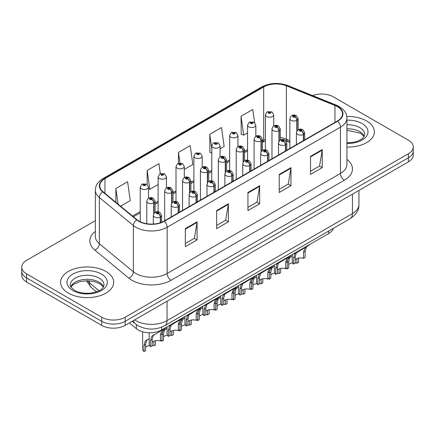 <?xml version="1.0" encoding="UTF-8"?>
<svg xmlns="http://www.w3.org/2000/svg" width="435" height="435" viewBox="0 0 435 435"><rect width="100%" height="100%" fill="white"/><g stroke="black" fill="none" stroke-linecap="round" stroke-linejoin="round"><path stroke-width="0.65" d="M289.857 142.424L287.008 141.277A22.125 12.773 0 0 0 286.029 140.902M333.324 228.37A16.595 9.581 180 0 1 328.702 233.53L161.689 329.958A16.595 9.581 180 0 1 136.356 328.675L129.402 322.939M366.613 120.946A26.551 15.328 0 0 0 346.793 116.466A26.551 15.328 0 0 1 366.613 120.946A26.551 15.328 0 0 1 374.388 131.789A26.551 15.328 0 0 0 366.613 120.946M105.939 271.445A26.551 15.328 0 0 0 77 268.123A26.551 15.328 0 0 0 60.612 282.282A26.551 15.328 0 0 0 68.387 293.125A26.551 15.328 0 0 0 97.326 296.447A26.551 15.328 0 0 0 113.714 282.282A26.551 15.328 0 0 0 105.939 271.445A26.551 15.328 0 0 0 77 268.123A26.551 15.328 0 0 0 60.612 282.282A26.551 15.328 0 0 0 68.387 293.125A26.551 15.328 0 0 0 97.326 296.447A26.551 15.328 0 0 0 113.714 282.282A26.551 15.328 0 0 0 105.939 271.445M337.315 106.602A17.704 10.223 180 0 1 342.497 113.834A17.704 10.223 180 0 1 337.315 121.06L164.028 221.105A17.704 10.223 180 0 1 137.009 219.74L102.986 191.688A17.704 10.223 180 0 1 99.784 185.827A17.704 10.223 180 0 1 104.971 178.595L263.692 86.962A17.704 10.223 180 0 1 286.36 85.815L334.95 105.46A17.704 10.223 180 0 1 337.315 106.602M337.625 106.423A18.145 10.478 0 0 0 335.206 105.248L286.616 85.608A18.145 10.478 0 0 0 263.376 86.782L104.656 178.415A18.145 10.478 0 0 0 102.622 191.835L136.644 219.887A18.145 10.478 0 0 0 164.343 221.284L337.625 121.24A18.145 10.478 0 0 0 337.625 106.423M95.357 220.643L26.611 260.331A16.595 9.581 0 0 0 21.75 267.106L21.75 275.241A16.595 9.581 0 0 0 26.611 282.016L101.714 325.375L101.714 321.307A16.595 9.581 0 0 0 125.182 321.307L408.389 157.802A16.595 9.581 0 0 0 413.25 151.027A16.595 9.581 0 0 1 408.389 157.802L125.182 321.307A16.595 9.581 0 0 1 101.714 321.307L26.611 277.949L101.714 321.307L101.714 317.245A16.595 9.581 0 0 0 125.182 317.245L408.389 153.74A16.595 9.581 0 0 0 413.25 146.965A16.595 9.581 0 0 0 408.389 140.19L333.286 96.826A16.595 9.581 0 0 0 312.547 95.553M21.75 271.174A16.595 9.581 0 0 0 26.611 277.949A16.595 9.581 0 0 1 21.75 271.174M185.348 228.625L185.348 246.694L197.082 239.919L197.082 221.85L185.348 228.625M185.348 243.486L194.385 238.271L197.033 222.448A4.426 2.556 -120 0 0 197.082 221.85M194.304 238.315L197.082 239.919M216.641 210.556L216.641 228.625L228.375 221.85L228.375 203.781L216.641 210.556M216.641 225.422L225.678 220.202L228.326 204.385A4.426 2.556 -120 0 0 228.375 203.781M225.596 220.246L228.375 221.85M310.519 156.355L310.519 174.424L322.253 167.649L322.253 149.58L310.519 156.355M310.519 171.221L319.556 166.001L322.204 150.184A4.426 2.556 -120 0 0 322.253 149.58M319.48 166.045L322.253 167.649M279.226 174.424L279.226 192.493L290.961 185.718L290.961 167.649L279.226 174.424M279.226 189.285L288.264 184.07L290.912 168.247A4.426 2.556 -120 0 0 290.961 167.649M288.188 184.114L290.961 185.718M247.934 192.493L247.934 210.556L259.668 203.781L259.668 185.718L247.934 192.493M247.934 207.354L256.971 202.134L259.619 186.316A4.426 2.556 -120 0 0 259.668 185.718M256.889 202.183L259.668 203.781M289.857 140.565L286.36 139.151A17.704 10.223 0 0 0 280.271 137.574M265.421 139.417A17.704 10.223 0 0 0 263.692 140.298L262.387 141.049M247.537 149.624L244.503 151.375M229.653 159.944L226.619 161.7M211.769 170.27L208.735 172.026M193.885 180.596L190.851 182.352M176.001 190.921L172.967 192.678M158.117 201.247L155.083 203.004M140.233 211.573L132.512 216.032M346.923 147.106A26.551 15.328 0 0 0 374.388 131.789A26.551 15.328 0 0 1 346.923 147.106M21.75 267.106A16.595 9.581 0 0 0 26.611 273.881L101.714 317.245M120.587 206.201L130.261 200.617L127.607 181.743L115.873 188.518L115.873 202.313M220.066 148.77L224.139 146.416L221.491 127.542L209.757 134.317L209.942 152.272M254.622 122.588L252.784 109.473L241.05 116.248L241.235 134.208M160.297 173.614L158.905 163.674L147.166 170.449L147.166 184.418M184.299 169.416L192.846 164.484L190.198 145.605L178.464 152.38L178.464 163.174M178.464 152.38L179.938 162.886M211.769 152.957L209.757 152.201M209.757 134.317L211.769 148.683M241.05 116.248L243.698 135.127L247.537 132.909M243.698 135.127L241.05 134.138M147.166 170.449L149.819 189.328L158.117 184.532M149.819 189.328L148.531 188.844M115.873 188.518L118.064 204.118M101.714 325.375A16.595 9.581 0 0 0 125.182 325.375L408.389 161.869A16.595 9.581 0 0 0 413.25 155.094L413.25 146.965M292.255 254.573L292.255 261.435A8.298 4.79 180 0 0 293.625 264.072L293.625 257.879L294.685 253.861L306.158 246.901L306.158 246.547M306.67 246.253L306.67 246.607L307.425 246.172L306.419 247.085L305.12 251.24L305.12 257.438L303.51 258.368L303.51 252.169L304.853 247.988L306.637 246.623M308.85 244.992L308.85 245.345L306.67 246.607M297.507 251.898L295.903 252.822L297.507 251.898L296.251 252.958L295.234 256.949L295.234 263.142L293.625 264.072M303.51 258.368A6.085 3.513 0 0 0 295.234 259.728M303.614 140.516L303.614 134.328A2.768 1.664 -122.2 0 0 301.575 130.989A1.381 0.799 0 0 0 301.531 129.886A1.381 0.799 0 0 0 299.574 129.886A1.381 0.799 0 0 0 299.574 131.011A1.381 0.799 0 0 0 301.488 131.038L300.928 130.685A0.555 0.321 180 0 1 300.34 130.152A0.555 0.321 180 0 1 300.96 130.663L301.575 130.989M301.488 131.038A2.768 1.528 62.1 0 1 303.358 134.475A4.149 2.398 180 0 1 297.616 134.399A4.149 2.398 180 0 1 296.404 132.708C297.464 129.304 299.633 128.314 302.912 129.75L304.701 132.708A4.149 2.398 180 0 1 303.614 134.328M303.358 140.663L303.358 134.475M287.301 260.565L288.139 258.727L292.255 256.014M298.573 258.113L298.573 262.3L296.964 263.229L296.964 258.602M287.078 267.857L287.078 268.939A8.298 4.79 180 0 1 286.415 268.237M290.961 256.759L289.357 257.689L290.961 256.759L289.699 257.819L288.688 261.816L288.688 268.009L287.078 268.939M296.964 263.229A6.085 3.513 0 0 0 295.234 262.86M292.641 262.876A6.085 3.513 0 0 0 288.688 264.594M297.062 130.739L297.062 120.218A2.768 1.664 -122.2 0 0 295.022 116.884A1.381 0.799 0 0 0 294.984 115.781A1.381 0.799 0 0 0 293.027 115.781A1.381 0.799 0 0 0 293.027 116.906A1.381 0.799 0 0 0 294.941 116.933L294.375 116.58A0.555 0.321 180 0 1 293.794 116.047A0.555 0.321 180 0 1 294.413 116.558L295.022 116.884M294.941 116.933A2.768 1.528 62.1 0 1 296.806 120.37A4.149 2.398 180 0 1 291.069 120.294A4.149 2.398 180 0 1 289.857 118.603C290.917 115.199 293.087 114.209 296.365 115.639L298.154 118.603A4.149 2.398 180 0 1 297.062 120.218M296.806 131.136L296.806 120.37M273.718 125.987L273.718 114.818A4.149 2.398 180 0 1 271.157 117.031A4.149 2.398 180 0 1 266.639 116.515A4.149 2.398 180 0 1 265.421 114.818L267.079 111.942A2.768 1.664 57.8 0 1 268.553 112.023A1.381 0.799 0 0 0 268.596 113.127A1.381 0.799 0 0 0 270.548 113.127A1.381 0.799 0 0 0 270.548 111.996A1.381 0.799 0 0 0 268.64 111.974L269.2 112.328A0.555 0.321 180 0 1 269.782 112.855A0.555 0.321 180 0 1 269.162 112.344L268.553 112.023M269.2 112.795L269.2 112.328M268.64 111.974A2.768 1.528 -117.9 0 0 267.346 111.79A2.768 1.528 -117.9 0 0 267.22 111.866M269.162 112.779L269.162 112.344M274.371 264.899L274.371 271.761A8.298 4.79 180 0 0 275.741 274.398L275.741 268.205L276.801 264.186L288.274 257.226L288.274 256.873M288.786 256.574L288.786 256.933L289.541 256.492L288.535 257.411L287.236 261.565L287.236 267.764L285.626 268.694L285.626 262.495L286.969 258.314L288.753 256.949M290.966 255.318L290.966 255.671L288.786 256.933M279.623 262.223L278.019 263.148L279.623 262.223L278.367 263.284L277.351 267.275L277.351 273.468L275.741 274.398M285.626 268.694A6.085 3.513 0 0 0 277.351 270.053M285.73 150.842L285.73 144.648A2.768 1.664 -122.2 0 0 283.685 141.315A1.381 0.799 0 0 0 283.647 140.211A1.381 0.799 0 0 0 281.69 140.211A1.381 0.799 0 0 0 281.69 141.337A1.381 0.799 0 0 0 283.604 141.364L283.044 141.011A0.555 0.321 180 0 1 282.456 140.478A0.555 0.321 180 0 1 283.076 140.989L283.685 141.315M283.604 141.364A2.768 1.528 62.1 0 1 285.469 144.801A4.149 2.398 180 0 1 279.732 144.725A4.149 2.398 180 0 1 278.52 143.033C279.58 139.63 281.749 138.64 285.028 140.07L286.817 143.033A4.149 2.398 180 0 1 285.73 144.648M285.469 150.988L285.469 144.801M256.487 275.224L256.487 282.087A8.298 4.79 180 0 0 257.857 284.724L257.857 278.53L258.917 274.512L270.391 267.552L270.391 267.199M270.902 266.9L270.902 267.259L271.657 266.818L270.652 267.737L269.352 271.891L269.352 278.09L267.742 279.02L267.742 272.821L269.086 268.64L270.869 267.275M273.082 265.644L273.082 265.997L270.902 267.259M261.739 272.544L260.135 273.474L261.739 272.544L260.483 273.61L259.467 277.601L259.467 283.794L257.857 284.724M267.742 279.02A6.085 3.513 0 0 0 259.467 280.379M267.846 161.167L267.846 154.974A2.768 1.664 -122.2 0 0 265.801 151.641A1.381 0.799 0 0 0 265.763 150.537A1.381 0.799 0 0 0 263.806 150.537A1.381 0.799 0 0 0 263.806 151.663A1.381 0.799 0 0 0 265.72 151.69L265.16 151.336A0.555 0.321 180 0 1 264.572 150.804A0.555 0.321 180 0 1 265.192 151.315L265.801 151.641M265.72 151.69A2.768 1.528 62.1 0 1 267.585 155.126A4.149 2.398 180 0 1 261.848 155.05A4.149 2.398 180 0 1 260.636 153.359C261.696 149.955 263.866 148.966 267.144 150.396L268.933 153.359A4.149 2.398 180 0 1 267.846 154.974M267.585 161.314L267.585 155.126M238.603 285.55L238.603 292.412A8.298 4.79 180 0 0 239.973 295.05L239.973 288.856L241.033 284.838L252.507 277.878L252.507 277.525M253.018 277.225L253.018 277.584L253.774 277.144L252.768 278.063L251.468 282.217L251.468 288.416L249.859 289.34L249.859 283.147L251.202 278.965L252.985 277.601M255.198 275.969L255.198 276.323L253.018 277.584M243.856 282.87L242.251 283.799L243.856 282.87L242.6 283.93L241.583 287.926L241.583 294.12L239.973 295.05M249.859 289.34A6.085 3.513 0 0 0 241.583 290.705M249.956 171.493L249.956 165.3A2.768 1.664 -122.2 0 0 247.917 161.961A1.381 0.799 0 0 0 247.879 160.858A1.381 0.799 0 0 0 245.922 160.858A1.381 0.799 0 0 0 245.922 161.989A1.381 0.799 0 0 0 247.836 162.016L247.276 161.662A0.555 0.321 180 0 1 246.688 161.129A0.555 0.321 180 0 1 247.308 161.641L247.917 161.961M247.836 162.016A2.768 1.528 62.1 0 1 249.701 165.447A4.149 2.398 180 0 1 243.964 165.376A4.149 2.398 180 0 1 242.752 163.685C243.812 160.281 245.982 159.292 249.26 160.722L251.049 163.685A4.149 2.398 180 0 1 249.956 165.3M249.701 171.64L249.701 165.447M220.719 295.876L220.719 302.738A8.298 4.79 180 0 0 222.089 305.375L222.089 299.182L223.15 295.158L234.623 288.204L234.623 287.845M235.134 287.551L235.134 287.905L235.89 287.47L234.884 288.383L233.584 292.543L233.584 298.736L231.975 299.666L231.975 293.473L233.318 289.291L235.101 287.926M237.314 286.295L237.314 286.649L235.134 287.905M225.972 293.195L224.368 294.125L225.972 293.195L224.716 294.256L223.699 298.252L223.699 304.446L222.089 305.375M231.975 299.666A6.085 3.513 0 0 0 223.699 301.031M232.072 181.819L232.072 175.626A2.768 1.664 -122.2 0 0 230.033 172.287A1.381 0.799 0 0 0 229.995 171.183A1.381 0.799 0 0 0 228.038 171.183A1.381 0.799 0 0 0 228.038 172.314A1.381 0.799 0 0 0 229.952 172.336L229.392 171.983A0.555 0.321 180 0 1 228.805 171.455A0.555 0.321 180 0 1 229.424 171.966L230.033 172.287M229.952 172.336A2.768 1.528 62.1 0 1 231.817 175.773A4.149 2.398 180 0 1 226.08 175.702A4.149 2.398 180 0 1 224.868 174.011C225.928 170.607 228.098 169.617 231.376 171.047L233.165 174.011A4.149 2.398 180 0 1 232.072 175.626M231.817 181.966L231.817 175.773M255.834 136.313L255.834 125.144A4.149 2.398 180 0 1 253.273 127.357A4.149 2.398 180 0 1 248.755 126.841A4.149 2.398 180 0 1 247.537 125.144L249.195 122.268A2.768 1.664 57.8 0 1 250.669 122.349A1.381 0.799 0 0 0 250.712 123.453A1.381 0.799 0 0 0 252.664 123.453A1.381 0.799 0 0 0 252.664 122.322A1.381 0.799 0 0 0 250.756 122.3L251.316 122.654A0.555 0.321 180 0 1 251.898 123.181A0.555 0.321 180 0 1 251.278 122.67L250.669 122.349M251.316 123.121L251.316 122.654M250.756 122.3A2.768 1.528 -117.9 0 0 249.462 122.11A2.768 1.528 -117.9 0 0 249.337 122.191M251.278 123.105L251.278 122.67M237.95 146.638L237.95 135.47A4.149 2.398 180 0 1 235.389 137.683A4.149 2.398 180 0 1 230.871 137.166A4.149 2.398 180 0 1 229.653 135.47L231.311 132.593A2.768 1.664 57.8 0 1 232.785 132.675A1.381 0.799 0 0 0 232.828 133.779A1.381 0.799 0 0 0 234.78 133.779A1.381 0.799 0 0 0 234.78 132.648A1.381 0.799 0 0 0 232.872 132.626L233.432 132.98A0.555 0.321 180 0 1 234.014 133.507A0.555 0.321 180 0 1 233.41 133.436L233.394 132.996L232.785 132.675M233.432 133.447L233.432 132.98M232.872 132.626A2.768 1.528 -117.9 0 0 231.578 132.436A2.768 1.528 -117.9 0 0 231.453 132.517M233.41 133.436A0.555 0.321 180 0 1 233.394 132.996M220.066 156.964L220.066 145.796A4.149 2.398 180 0 1 217.505 148.009A4.149 2.398 180 0 1 212.987 147.492A4.149 2.398 180 0 1 211.769 145.796L213.427 142.919A2.768 1.664 57.8 0 1 214.901 143.001A1.381 0.799 0 0 0 214.944 144.105A1.381 0.799 0 0 0 216.896 144.105A1.381 0.799 0 0 0 216.896 142.974A1.381 0.799 0 0 0 214.988 142.952L215.548 143.305A0.555 0.321 180 0 1 216.13 143.833A0.555 0.321 180 0 1 215.526 143.762L215.51 143.322L214.901 143.001M215.548 143.773L215.548 143.305M214.988 142.952A2.768 1.528 -117.9 0 0 213.694 142.762A2.768 1.528 -117.9 0 0 213.569 142.843M215.526 143.762A0.555 0.321 180 0 1 215.51 143.322M202.183 167.29L202.183 156.121A4.149 2.398 180 0 1 199.621 158.335A4.149 2.398 180 0 1 195.103 157.818A4.149 2.398 180 0 1 193.885 156.121L195.543 153.24A2.768 1.664 57.8 0 1 197.017 153.327A1.381 0.799 0 0 0 197.055 154.43A1.381 0.799 0 0 0 199.012 154.43A1.381 0.799 0 0 0 199.012 153.299A1.381 0.799 0 0 0 197.104 153.272L197.664 153.626A0.555 0.321 180 0 1 198.246 154.159A0.555 0.321 180 0 1 197.642 154.088L197.664 153.626M197.104 153.272A2.768 1.528 -117.9 0 0 195.81 153.087A2.768 1.528 -117.9 0 0 195.685 153.169M197.626 154.077L197.017 153.327M197.642 154.088A0.555 0.321 180 0 1 197.626 153.647M269.417 270.891L270.255 269.047L274.371 266.34M280.689 268.438L280.689 272.625L279.08 273.555L279.08 268.922M269.194 278.183L269.194 279.265A8.298 4.79 180 0 1 268.531 278.563M273.077 267.085L271.473 268.014L273.077 267.085L271.815 268.145L270.804 272.141L270.804 278.335L269.194 279.265M279.08 273.555A6.085 3.513 0 0 0 277.351 273.185M274.757 273.202A6.085 3.513 0 0 0 270.804 274.92M279.178 141.065L279.178 130.543A2.768 1.664 -122.2 0 0 277.138 127.205A1.381 0.799 0 0 0 277.1 126.101A1.381 0.799 0 0 0 275.143 126.101A1.381 0.799 0 0 0 275.143 127.232A1.381 0.799 0 0 0 277.057 127.259L276.491 126.906A0.555 0.321 180 0 1 275.91 126.373A0.555 0.321 180 0 1 276.529 126.884L277.138 127.205M277.057 127.259A2.768 1.528 62.1 0 1 278.922 130.69A4.149 2.398 180 0 1 273.185 130.62A4.149 2.398 180 0 1 271.973 128.929C273.033 125.525 275.203 124.535 278.482 125.965L280.271 128.929A4.149 2.398 180 0 1 279.178 130.543M278.922 141.462L278.922 130.69M251.533 281.217L252.371 279.373L256.487 276.665M262.805 278.764L262.805 282.951L261.196 283.881L261.196 279.248M251.31 288.503L251.31 289.59A8.298 4.79 180 0 1 250.647 288.889M255.193 277.41L253.589 278.335L255.193 277.41L253.931 278.471L252.92 282.467L252.92 288.661L251.31 289.59M261.196 283.881A6.085 3.513 0 0 0 259.467 283.511M256.873 283.528A6.085 3.513 0 0 0 252.92 285.246M261.294 151.391L261.294 140.869A2.768 1.664 -122.2 0 0 259.255 137.531A1.381 0.799 0 0 0 259.216 136.427A1.381 0.799 0 0 0 257.259 136.427A1.381 0.799 0 0 0 257.259 137.558A1.381 0.799 0 0 0 259.173 137.58L258.608 137.232A0.555 0.321 180 0 1 258.026 136.699A0.555 0.321 180 0 1 258.646 137.21L259.255 137.531M259.173 137.58A2.768 1.528 62.1 0 1 261.038 141.016A4.149 2.398 180 0 1 255.301 140.945A4.149 2.398 180 0 1 254.089 139.254C255.149 135.85 257.319 134.861 260.598 136.291L262.387 139.254A4.149 2.398 180 0 1 261.294 140.869M261.038 151.788L261.038 141.016M233.649 291.542L234.487 289.699L238.603 286.991M244.921 289.09L244.921 293.277L243.312 294.207L243.312 289.574M233.426 298.829L233.426 299.916A8.298 4.79 180 0 1 232.763 299.215M237.309 287.736L235.705 288.661L237.309 287.736L236.047 288.796L235.036 292.793L235.036 298.986L233.426 299.916M243.312 294.207A6.085 3.513 0 0 0 241.583 293.837M238.989 293.853A6.085 3.513 0 0 0 235.036 295.566M243.41 161.717L243.41 151.195A2.768 1.664 -122.2 0 0 241.371 147.856A1.381 0.799 0 0 0 241.333 146.753A1.381 0.799 0 0 0 239.375 146.753A1.381 0.799 0 0 0 239.375 147.884A1.381 0.799 0 0 0 241.284 147.905L240.724 147.552A0.555 0.321 180 0 1 240.142 147.025A0.555 0.321 180 0 1 240.762 147.536L241.371 147.856M241.284 147.905A2.768 1.528 62.1 0 1 243.154 151.342A4.149 2.398 180 0 1 237.418 151.271A4.149 2.398 180 0 1 236.205 149.575C237.265 146.171 239.435 145.187 242.714 146.617L244.503 149.575A4.149 2.398 180 0 1 243.41 151.195M243.154 162.114L243.154 151.342M215.765 301.868L216.603 300.025L220.719 297.312M227.037 299.416L227.037 303.603L225.428 304.533L225.428 299.9M215.542 309.154L215.542 310.242A8.298 4.79 180 0 1 214.879 309.541M219.425 298.062L217.821 298.986L219.425 298.062L218.163 299.122L217.152 303.113L217.152 309.312L215.542 310.242M225.428 304.533A6.085 3.513 0 0 0 223.699 304.163M221.105 304.179A6.085 3.513 0 0 0 217.152 305.892M225.526 172.042L225.526 161.521A2.768 1.664 -122.2 0 0 223.487 158.182A1.381 0.799 0 0 0 223.443 157.078A1.381 0.799 0 0 0 221.491 157.078A1.381 0.799 0 0 0 221.491 158.209A1.381 0.799 0 0 0 223.4 158.231L222.84 157.878A0.555 0.321 180 0 1 222.258 157.35A0.555 0.321 180 0 1 222.878 157.861L223.487 158.182M223.4 158.231A2.768 1.528 62.1 0 1 225.27 161.668A4.149 2.398 180 0 1 219.534 161.597A4.149 2.398 180 0 1 218.321 159.901C219.381 156.497 221.551 155.512 224.83 156.943L226.619 159.901A4.149 2.398 180 0 1 225.526 161.521M225.27 172.439L225.27 161.668M202.835 306.202L202.835 313.064A8.298 4.79 180 0 0 204.205 315.701L204.205 309.508L205.266 305.484L216.739 298.53L216.739 298.171M217.25 297.877L217.25 298.231L218.006 297.796L217 298.709L215.7 302.869L215.7 309.062L214.091 309.992L214.091 303.799L215.434 299.617L217.217 298.252M219.43 296.621L219.43 296.974L217.25 298.231M208.088 303.521L206.484 304.451L208.088 303.521L206.832 304.582L205.815 308.578L205.815 314.771L204.205 315.701M214.091 309.992A6.085 3.513 0 0 0 205.815 311.357M214.189 192.145L214.189 185.952A2.768 1.664 -122.2 0 0 212.149 182.613A1.381 0.799 0 0 0 212.111 181.509A1.381 0.799 0 0 0 210.154 181.509A1.381 0.799 0 0 0 210.154 182.64A1.381 0.799 0 0 0 212.068 182.662L211.508 182.308A0.555 0.321 180 0 1 210.921 181.781A0.555 0.321 180 0 1 211.54 182.292L212.149 182.613M212.068 182.662A2.768 1.528 62.1 0 1 213.933 186.098A4.149 2.398 180 0 1 208.196 186.028A4.149 2.398 180 0 1 206.984 184.331C208.044 180.927 210.214 179.943 213.493 181.373L215.281 184.331A4.149 2.398 180 0 1 214.189 185.952M213.933 192.292L213.933 186.098M184.951 316.528L184.951 323.39A8.298 4.79 180 0 0 186.321 326.027L186.321 319.828L187.382 315.81L198.855 308.855L198.855 308.497M199.366 308.203L199.366 308.556L200.122 308.121L199.116 309.035L197.816 313.195L197.816 319.388L196.207 320.318L196.207 314.124L197.55 309.938L199.333 308.578M201.546 306.941L201.546 307.3L199.366 308.556M190.204 313.847L188.6 314.771L190.204 313.847L188.942 314.907L187.931 318.904L187.931 325.097L186.321 326.027M196.207 320.318A6.085 3.513 0 0 0 187.931 321.683M196.305 202.471L196.305 196.277A2.768 1.664 -122.2 0 0 194.266 192.939A1.381 0.799 0 0 0 194.227 191.835A1.381 0.799 0 0 0 192.27 191.835A1.381 0.799 0 0 0 192.27 192.966A1.381 0.799 0 0 0 194.184 192.988L193.624 192.634A0.555 0.321 180 0 1 193.037 192.107A0.555 0.321 180 0 1 193.657 192.618L194.266 192.939M194.184 192.988A2.768 1.528 62.1 0 1 196.049 196.424A4.149 2.398 180 0 1 190.312 196.354A4.149 2.398 180 0 1 189.1 194.657C190.16 191.253 192.33 190.269 195.609 191.699L197.398 194.657A4.149 2.398 180 0 1 196.305 196.277M196.049 202.618L196.049 196.424M167.067 326.848L167.067 333.716A8.298 4.79 180 0 0 168.437 336.353L168.437 330.154L169.498 326.136L180.971 319.176L180.971 318.822M181.482 318.529L181.482 318.882L182.238 318.447L181.232 319.361L179.932 323.52L179.932 329.714L178.323 330.644L178.323 324.45L179.666 320.263L181.449 318.904M183.662 317.267L183.662 317.626L181.482 318.882M172.32 324.173L170.716 325.097L172.32 324.173L171.058 325.233L170.047 329.224L170.047 335.423L168.437 336.353M178.323 330.644A6.085 3.513 0 0 0 170.047 332.003M178.421 212.791L178.421 206.603A2.768 1.664 -122.2 0 0 176.382 203.265A1.381 0.799 0 0 0 176.344 202.161A1.381 0.799 0 0 0 174.386 202.161A1.381 0.799 0 0 0 174.386 203.292A1.381 0.799 0 0 0 176.3 203.314L175.74 202.96A0.555 0.321 180 0 1 175.153 202.433A0.555 0.321 180 0 1 175.773 202.944L176.382 203.265M176.3 203.314A2.768 1.528 62.1 0 1 178.165 206.75A4.149 2.398 180 0 1 172.429 206.679A4.149 2.398 180 0 1 171.216 204.983C172.276 201.579 174.446 200.595 177.725 202.025L179.514 204.983A4.149 2.398 180 0 1 178.421 206.603M178.165 212.943L178.165 206.75M149.183 332.753L149.183 344.041A8.298 4.79 180 0 0 150.553 346.679L150.553 340.48L151.614 336.462L163.087 329.502L163.087 329.148M163.598 328.855L163.598 329.208L164.354 328.773L163.348 329.687L162.048 333.846L162.048 340.039L160.439 340.969L160.439 334.776L161.782 330.589L163.565 329.23M165.778 327.593L165.778 327.952L163.598 329.208M154.436 334.499L152.832 335.423L154.436 334.499L153.174 335.559L152.163 339.55L152.163 345.749L150.553 346.679M160.439 340.969A6.085 3.513 0 0 0 152.163 342.329M160.537 222.671L160.537 216.929A2.768 1.664 -122.2 0 0 158.498 213.59A1.381 0.799 0 0 0 158.46 212.487A1.381 0.799 0 0 0 156.502 212.487A1.381 0.799 0 0 0 156.502 213.618A1.381 0.799 0 0 0 158.416 213.639L157.851 213.286A0.555 0.321 180 0 1 157.269 212.758A0.555 0.321 180 0 1 157.889 213.264L158.498 213.59M158.416 213.639A2.768 1.528 62.1 0 1 160.281 217.076A4.149 2.398 180 0 1 154.545 217.005A4.149 2.398 180 0 1 153.332 215.309C154.392 211.905 156.562 210.921 159.841 212.351L161.63 215.309A4.149 2.398 180 0 1 160.537 216.929M160.281 222.753L160.281 217.076M197.881 312.189L198.719 310.351L202.835 307.637M209.153 309.742L209.153 313.929L207.544 314.858L207.544 310.226M197.659 319.48L197.659 320.568A8.298 4.79 180 0 1 196.995 319.866M201.541 308.388L199.937 309.312L201.541 308.388L200.279 309.448L199.268 313.439L199.268 319.638L197.659 320.568M207.544 314.858A6.085 3.513 0 0 0 205.815 314.489M203.216 314.505A6.085 3.513 0 0 0 199.268 316.218M207.642 182.368L207.642 171.847A2.768 1.664 -122.2 0 0 205.603 168.508A1.381 0.799 0 0 0 205.559 167.404A1.381 0.799 0 0 0 203.607 167.404A1.381 0.799 0 0 0 203.607 168.535A1.381 0.799 0 0 0 205.516 168.557L204.956 168.204A0.555 0.321 180 0 1 204.374 167.676A0.555 0.321 180 0 1 204.994 168.187L205.603 168.508M205.516 168.557A2.768 1.528 62.1 0 1 207.386 171.994A4.149 2.398 180 0 1 201.65 171.923A4.149 2.398 180 0 1 200.437 170.226C201.497 166.822 203.667 165.838 206.946 167.268L208.735 170.226A4.149 2.398 180 0 1 207.642 171.847M207.386 182.765L207.386 171.994M179.998 322.514L180.829 320.677L184.951 317.963M191.269 320.068L191.269 324.254L189.66 325.184L189.66 320.551M179.775 329.806L179.775 330.888A8.298 4.79 180 0 1 179.111 330.187M183.657 318.714L182.053 319.638L183.657 318.714L182.395 319.774L181.384 323.765L181.384 329.964L179.775 330.888M189.66 325.184A6.085 3.513 0 0 0 187.931 324.814M185.332 324.831A6.085 3.513 0 0 0 181.384 326.544M189.758 192.694L189.758 182.173A2.768 1.664 -122.2 0 0 187.719 178.834A1.381 0.799 0 0 0 187.675 177.73A1.381 0.799 0 0 0 185.723 177.73A1.381 0.799 0 0 0 185.723 178.861A1.381 0.799 0 0 0 187.632 178.883L187.072 178.529A0.555 0.321 180 0 1 186.49 178.002A0.555 0.321 180 0 1 187.11 178.513L187.719 178.834M187.632 178.883A2.768 1.528 62.1 0 1 189.502 182.319A4.149 2.398 180 0 1 183.766 182.249A4.149 2.398 180 0 1 182.553 180.552C183.613 177.148 185.783 176.164 189.062 177.594L190.851 180.552A4.149 2.398 180 0 1 189.758 182.173M189.502 193.091L189.502 182.319M162.114 332.84L162.946 331.002L167.067 328.289M173.386 330.393L173.386 334.58L171.776 335.51L171.776 330.877M161.891 340.132L161.891 341.214A8.298 4.79 180 0 1 161.227 340.513M165.773 329.039L164.169 329.964L165.773 329.039L164.512 330.1L163.5 334.091L163.5 340.284L161.891 341.214M171.776 335.51A6.085 3.513 0 0 0 170.047 335.14M167.448 335.157A6.085 3.513 0 0 0 163.5 336.869M171.874 203.014L171.874 192.498A2.768 1.664 -122.2 0 0 169.835 189.16A1.381 0.799 0 0 0 169.791 188.056A1.381 0.799 0 0 0 167.839 188.056A1.381 0.799 0 0 0 167.839 189.187A1.381 0.799 0 0 0 169.748 189.209L169.188 188.855A0.555 0.321 180 0 1 168.606 188.322A0.555 0.321 180 0 1 169.226 188.833L169.835 189.16M169.748 189.209A2.768 1.528 62.1 0 1 171.618 192.645A4.149 2.398 180 0 1 165.882 192.575A4.149 2.398 180 0 1 164.664 190.878C165.73 187.474 167.899 186.49 171.178 187.92L172.967 190.878A4.149 2.398 180 0 1 171.874 192.498M171.618 203.417L171.618 192.645M142.631 331.78L142.631 348.903A8.298 4.79 180 0 0 144.007 351.54L144.007 345.346L145.062 341.328L149.183 338.615M155.502 340.719L155.502 344.906L153.892 345.836L153.892 341.203M147.889 339.365L146.285 340.29L147.889 339.365L146.628 340.426L145.616 344.417L145.616 350.61L144.007 351.54M153.892 345.836A6.085 3.513 0 0 0 152.163 345.461M149.564 345.482A6.085 3.513 0 0 0 145.616 347.195M153.99 213.34L153.99 202.824A2.768 1.664 -122.2 0 0 151.951 199.486A1.381 0.799 0 0 0 151.907 198.382A1.381 0.799 0 0 0 149.955 198.382A1.381 0.799 0 0 0 149.955 199.507A1.381 0.799 0 0 0 151.864 199.534L151.304 199.181A0.555 0.321 180 0 1 150.722 198.648A0.555 0.321 180 0 1 151.336 199.159L151.951 199.486M151.864 199.534A2.768 1.528 62.1 0 1 153.734 202.971A4.149 2.398 180 0 1 147.998 202.895A4.149 2.398 180 0 1 146.78 201.204C147.84 197.8 150.015 196.816 153.294 198.246L155.083 201.204A4.149 2.398 180 0 1 153.99 202.824M153.734 213.743L153.734 202.971M184.299 177.616L184.299 166.447A4.149 2.398 180 0 1 181.738 168.66A4.149 2.398 180 0 1 177.219 168.138A4.149 2.398 180 0 1 176.001 166.447L177.659 163.565A2.768 1.664 57.8 0 1 179.133 163.647A1.381 0.799 0 0 0 179.171 164.751A1.381 0.799 0 0 0 181.129 164.751A1.381 0.799 0 0 0 181.129 163.625A1.381 0.799 0 0 0 179.215 163.598L179.78 163.951A0.555 0.321 180 0 1 180.362 164.484A0.555 0.321 180 0 1 179.742 163.973L179.133 163.647M179.78 164.425L179.78 163.951M179.215 163.598A2.768 1.528 -117.9 0 0 177.926 163.413A2.768 1.528 -117.9 0 0 177.801 163.495M179.742 164.403L179.742 163.973M166.415 187.942L166.415 176.773A4.149 2.398 180 0 1 163.854 178.986A4.149 2.398 180 0 1 159.335 178.464A4.149 2.398 180 0 1 158.117 176.773L159.775 173.891A2.768 1.664 57.8 0 1 161.249 173.973A1.381 0.799 0 0 0 161.287 175.077A1.381 0.799 0 0 0 163.245 175.077A1.381 0.799 0 0 0 163.245 173.951A1.381 0.799 0 0 0 161.331 173.924L161.896 174.277A0.555 0.321 180 0 1 162.478 174.81A0.555 0.321 180 0 1 161.858 174.299L161.249 173.973M161.896 174.75L161.896 174.277M161.331 173.924A2.768 1.528 -117.9 0 0 160.042 173.739A2.768 1.528 -117.9 0 0 159.917 173.815M161.858 174.729L161.858 174.299M148.531 198.268L148.531 187.099A4.149 2.398 180 0 1 145.97 189.312A4.149 2.398 180 0 1 141.451 188.79A4.149 2.398 180 0 1 140.233 187.099L141.892 184.217A2.768 1.664 57.8 0 1 143.365 184.299A1.381 0.799 0 0 0 143.403 185.402A1.381 0.799 0 0 0 145.361 185.402A1.381 0.799 0 0 0 145.361 184.277A1.381 0.799 0 0 0 143.447 184.25L144.007 184.603A0.555 0.321 180 0 1 144.594 185.136A0.555 0.321 180 0 1 143.99 185.065L143.365 184.299M144.007 185.076L144.007 184.603M143.447 184.25A2.768 1.528 -117.9 0 0 142.158 184.065A2.768 1.528 -117.9 0 0 142.033 184.141M143.99 185.065A0.555 0.321 180 0 1 143.974 184.625M328.702 231.039L328.702 233.53M136.356 324.619L136.356 328.675M161.689 327.169L161.689 329.958M346.923 159.357A27.661 15.97 180 0 1 344.357 180.226L171.069 280.276A5.53 3.192 60 0 1 167.154 273.501L340.442 173.451A22.125 12.773 0 0 0 346.923 164.419L346.923 118.168A22.125 12.773 180 0 1 340.442 127.199A5.53 3.192 -120 0 0 337.625 121.24M171.069 280.276A27.661 15.97 180 0 1 131.952 280.276A27.661 15.97 180 0 1 128.852 278.144L94.83 250.087A27.661 15.97 180 0 1 95.357 231.349M135.861 273.501A22.125 12.773 0 0 0 167.154 273.501L167.154 227.249A22.125 12.773 180 0 1 133.382 225.542L99.359 197.49A22.125 12.773 180 0 1 95.357 190.16L95.357 236.412A22.125 12.773 0 0 0 99.359 243.741L133.382 271.793A22.125 12.773 0 0 0 135.861 273.501M346.923 118.168C346.57 114.367 346.216 111.202 339.3 106.602L336.391 105.188A5.53 2.588 112 0 0 335.206 105.248M336.391 105.188L287.796 85.548C278.634 82.302 269.939 82.775 261.707 86.956A5.53 3.192 60 0 1 263.376 86.782M104.656 178.415A5.53 3.192 -120 0 0 102.986 178.595C96.276 182.994 95.667 186.305 95.357 190.16M102.622 191.835A5.53 3.697 129.5 0 0 99.359 197.49L99.359 243.741A5.53 3.697 -50.5 0 1 94.83 250.087M287.796 85.548A5.53 2.588 112 0 0 286.616 85.608M136.644 219.887A5.53 3.697 129.5 0 0 133.382 225.542L133.382 271.793A5.53 3.697 -50.5 0 1 128.852 278.144M164.343 221.284A5.53 3.192 60 0 1 167.154 227.249L340.442 127.199L340.442 173.451A5.53 3.192 60 0 0 344.357 180.226M289.857 142.136L288.133 141.44A10.511 4.921 -68 0 1 286.36 139.151L286.36 85.815M263.692 86.962L263.692 140.298A10.511 6.068 60 0 1 262.387 142.25M125.182 317.245L125.182 325.375M408.389 153.74L408.389 161.869M26.611 273.881L26.611 282.016M334.95 105.46L334.95 122.425M104.971 178.595L104.971 193.319M247.934 193.064L259.619 186.316M279.226 174.995L290.912 168.247M310.519 156.932L322.204 150.184M216.641 211.133L228.326 204.385M185.348 229.196L197.033 222.448M134.616 319.932A22.125 12.773 0 0 0 135.747 320.633A22.125 12.773 0 0 0 167.04 320.633L352.453 213.585A22.125 12.773 0 0 0 358.935 204.553C359.098 210.04 356.173 214.743 350.159 218.653L164.745 325.695A11.065 6.389 60 0 0 167.04 320.633L167.04 301.21M352.453 194.162L352.453 213.585A11.065 6.389 60 0 1 350.159 218.653M133.442 320.611A11.065 7.4 129.5 0 0 135.29 323.798L132.251 321.296M87.408 280.727A22.125 12.773 0 0 0 89.447 282.799L89.447 280.809M96.516 291.831L91.475 287.671A11.065 7.4 129.5 0 1 89.447 282.799L99.077 290.738M303.51 252.169L305.12 251.24M293.625 257.879L295.234 256.949M287.236 262.653L288.688 261.816M364.231 136.291A16.862 9.733 0 0 0 359.761 131.68A16.862 9.733 0 0 0 346.923 128.842M346.923 142.816L352.986 142.397L357.57 141.196L361.572 139.14L363.317 137.607L364.699 134.497A16.862 9.733 0 0 0 359.761 127.613A16.862 9.733 0 0 0 346.923 124.774M346.923 143.425A20.179 11.653 0 0 0 366.303 136.487A20.179 11.653 0 0 0 362.105 123.545A20.179 11.653 0 0 0 346.923 120.147M103.557 286.79A16.862 9.733 0 0 0 99.088 282.174A16.862 9.733 0 0 0 82.585 279.689A16.862 9.733 0 0 0 70.769 286.79M99.088 278.112A16.862 9.733 0 0 0 80.709 276.002A16.862 9.733 0 0 0 70.301 284.996C69.421 285.518 70.834 287.307 74.554 290.357C79.415 293.016 85.336 293.864 92.312 292.896C98.5 291.39 102.736 290.161 104.025 284.996A16.862 9.733 0 0 0 99.088 278.112M72.895 290.526A20.179 11.653 0 0 0 101.431 290.526A20.179 11.653 0 0 0 101.431 274.045A20.179 11.653 0 0 0 72.895 274.045A20.179 11.653 0 0 0 72.895 290.526M285.626 262.495L287.236 261.565M275.741 268.205L277.351 267.275M267.742 272.821L269.352 271.891M257.857 278.53L259.467 277.601M249.859 283.147L251.468 282.217M239.973 288.856L241.583 287.926M231.975 293.473L233.584 292.543M222.089 299.182L223.699 298.252M269.352 272.979L270.804 272.141M251.468 283.305L252.92 282.467M233.584 293.625L235.036 292.793M215.7 303.951L217.152 303.113M214.091 303.799L215.7 302.869M204.205 309.508L205.815 308.578M196.207 314.124L197.816 313.195M186.321 319.828L187.931 318.904M178.323 324.45L179.932 323.52M168.437 330.154L170.047 329.224M160.439 334.776L162.048 333.846M150.553 340.48L152.163 339.55M197.816 314.277L199.268 313.439M179.932 324.602L181.384 323.765M162.048 334.928L163.5 334.091M144.007 345.346L145.616 344.417M261.707 86.956L102.986 178.595M288.133 141.44L285.768 140.619M281.266 139.668L280.271 139.543M265.421 141.011L262.387 142.321M247.537 150.88L244.503 152.636M229.653 161.206L226.619 162.962M211.769 171.531L208.735 173.282M193.885 181.857L190.851 183.608M176.001 192.183L172.967 193.934M158.117 202.509L155.083 204.26M140.233 212.835L133.409 216.771M164.745 325.695C155.844 330.17 146.943 330.17 138.036 325.695L135.29 323.798M358.935 204.553L358.935 190.421M91.475 287.671L86.413 280.738M296.404 144.676L296.404 132.708M304.701 139.885L304.701 132.708M289.857 148.46L289.857 118.603M298.154 129.771L298.154 118.603M273.718 114.818L271.935 111.86L267.346 111.79M265.421 149.836L265.421 114.818M364.1 136.53L360.446 133.197L346.923 130.244M103.427 287.029L99.773 283.696L93.84 281.461L87.147 280.727L80.013 281.57L73.357 284.468L70.9 287.029M278.52 155.001L278.52 143.033M286.817 150.211L286.817 143.033M260.636 165.327L260.636 153.359M268.933 160.537L268.933 153.359M242.752 175.653L242.752 163.685M251.049 170.863L251.049 163.685M224.868 185.979L224.868 174.011M233.165 181.188L233.165 174.011M255.834 125.144L254.051 122.186L249.462 122.11M247.537 160.156L247.537 125.144M237.95 135.47L236.167 132.512L231.578 132.436M229.653 170.482L229.653 135.47M220.066 145.796L218.283 142.838L213.694 142.762M211.769 180.808L211.769 145.796M202.183 156.121L200.399 153.163L195.81 153.087M193.885 191.134L193.885 156.121M271.973 158.786L271.973 128.929M280.271 140.097L280.271 128.929M254.089 169.106L254.089 139.254M262.387 150.418L262.387 139.254M236.205 179.432L236.205 149.575M244.503 160.743L244.503 149.575M218.321 189.758L218.321 159.901M226.619 171.069L226.619 159.901M206.984 196.305L206.984 184.331M215.281 191.514L215.281 184.331M189.1 206.63L189.1 194.657M197.398 201.84L197.398 194.657M171.216 216.956L171.216 204.983M179.514 212.166L179.514 204.983M153.332 224.041L153.332 215.309M161.63 222.263L161.63 215.309M200.437 200.084L200.437 170.226M208.735 181.395L208.735 170.226M182.553 210.409L182.553 180.552M190.851 191.721L190.851 180.552M164.664 220.735L164.664 190.878M172.967 202.047L172.967 190.878M146.78 223.726L146.78 201.204M155.083 212.372L155.083 201.204M184.299 166.447L182.51 163.489L177.926 163.413M176.001 201.459L176.001 166.447M166.415 176.773L164.626 173.815L160.042 173.739M158.117 211.785L158.117 176.773M148.531 187.099L146.742 184.135L142.158 184.065M140.233 221.758L140.233 187.099"/></g></svg>
